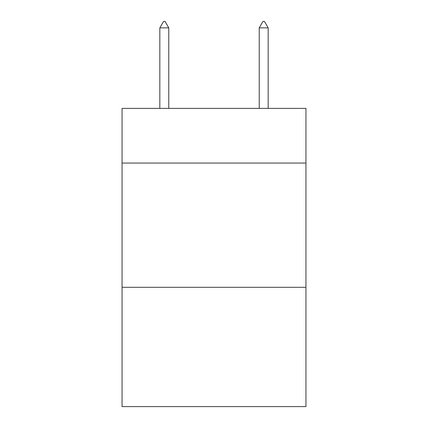 <?xml version="1.0" encoding="UTF-8"?>
<svg xmlns="http://www.w3.org/2000/svg" width="428" height="428" viewBox="0 0 428 428"><rect width="100%" height="100%" fill="white"/><g stroke="black" fill="none" stroke-linecap="round" stroke-linejoin="round"><path stroke-width="0.64" d="M305.95 163.052L305.95 108.38L122.05 108.38L122.05 163.052L305.95 163.052L305.95 406.6L122.05 406.6L122.05 163.052M305.95 287.311L122.05 287.311M168.771 27.863L165.042 21.4L163.549 21.4L159.826 27.863L168.771 27.863L168.771 108.38M159.826 27.863L159.826 108.38M262.958 21.4L264.451 21.4L268.174 27.863L259.229 27.863L262.958 21.4M268.174 108.38L268.174 27.863M259.229 108.38L259.229 27.863"/></g></svg>
